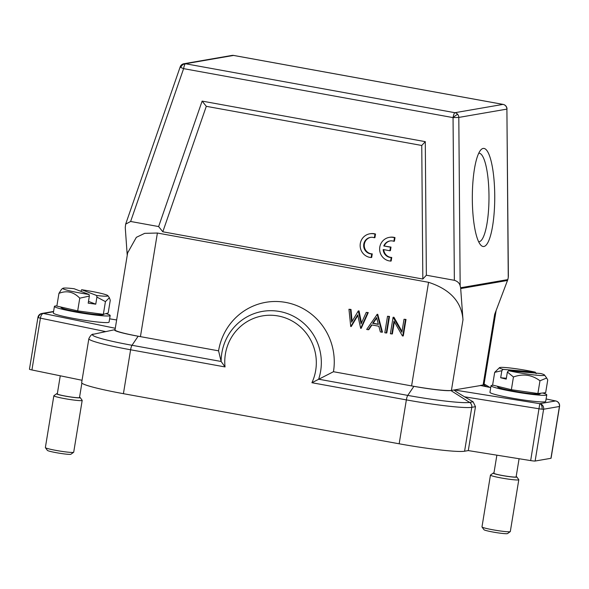 <?xml version="1.0" encoding="UTF-8"?>
<svg xmlns="http://www.w3.org/2000/svg" width="589" height="589" viewBox="0 0 589 589"><rect width="100%" height="100%" fill="white"/><g stroke="black" fill="none" stroke-linecap="round" stroke-linejoin="round"><path stroke-width="0.88" d="M506.356 378.248L500.687 377.755L501.85 370.68L503.109 369.369L535.335 372.174L536.137 373.662M508.631 370.731A22.853 1.774 9.3 0 0 532.824 374.803A22.853 1.774 9.3 0 0 544.494 375.002A22.853 1.774 9.3 0 0 540.857 373.544L508.631 370.731L507.372 372.042L513.446 376.982C523.098 373.507 531.941 374.773 539.973 380.788L546.68 378.028L547.741 379.971L545.657 392.694L537.89 393.511L511.37 389.704L492.603 385.073L494.686 372.351L499.516 367.639A22.853 1.774 9.3 0 0 503.109 369.369M501.85 370.68L494.686 372.351M535.335 372.174A22.853 1.774 9.3 0 0 512.717 368.309A22.853 1.774 9.3 0 0 499.516 367.639M507.372 372.042L506.216 379.125L500.687 377.755M513.446 376.982L511.37 389.704M539.973 380.788L537.89 393.511M540.569 393.231L540.128 393.835A21.543 1.671 -170.7 0 1 526.257 393.084A21.543 1.671 -170.7 0 1 503.47 388.954A21.543 1.671 -170.7 0 1 497.646 386.877L497.455 386.266M493.317 385.25A28.243 2.194 9.3 0 0 491.027 385.729A28.243 2.194 9.3 0 0 507.725 390.514A28.243 2.194 9.3 0 0 538.074 395.028A28.243 2.194 9.3 0 0 546.769 394.858A28.243 2.194 9.3 0 0 542.683 393.003M546.769 394.858L545.686 401.448A28.243 2.194 -170.7 0 1 536.991 401.624A28.243 2.194 -170.7 0 1 506.643 397.104A28.243 2.194 -170.7 0 1 489.945 392.326L491.027 385.729M480.646 385.523L454.229 389.955C453.53 390.014 456.976 392.303 464.552 396.817L539.149 408.788A4.786 0.375 9.3 0 0 541.998 409.171A4.786 0.375 9.3 0 0 543.61 409.23A4.786 4.653 -99.8 0 0 539.789 403.679L530.667 460.591L468.292 450.585L464.588 451.226A55.049 4.278 -170.7 0 1 399.165 443.789L123.418 393.68A55.049 4.278 -170.7 0 1 81.665 382.614L88.851 338.704A55.049 4.278 9.3 0 0 130.603 349.778A4.786 1.045 -79.7 0 1 132.01 345.279A52.038 4.042 -170.7 0 1 93.651 334.206C92.083 333.838 90.485 335.34 88.851 338.704M556.023 401.05A4.786 2.216 101.6 0 0 555.788 400.969L546.091 398.974L555.596 400.947A4.786 4.653 80.2 0 1 559.425 406.491A4.786 0.375 9.3 0 0 559.55 406.432A4.786 4.786 0 0 0 555.788 400.969A4.786 2.216 101.6 0 0 555.596 400.947L539.789 403.679A4.786 3.055 95.6 0 1 541.998 409.171M490.725 387.591L480.293 385.449L483.657 384.867A31.114 2.422 9.3 0 0 484.099 383.976L489.879 387.4M496.129 310.521L484.011 384.529A33.507 2.606 -170.7 0 1 483.113 384.963L494.679 314.32L507.821 279.598L460.627 287.749L462.983 319.798C461.614 301.833 450.143 289.339 428.556 282.308L157.396 233.03L144.68 233.347L136.346 237.33L127.622 252.917M93.651 334.206L115.061 329.626A31.114 2.422 9.3 0 0 138.135 336.223L218.563 350.838A59.835 58.201 80.2 0 1 285.65 302.407A59.835 58.201 80.2 0 1 333.462 371.718L411.593 385.913A33.507 2.606 -170.7 0 0 451.417 390.441L454.229 389.955L539.789 403.679M127.231 255.324L125.258 227.582L125.656 224.129L130.625 221.471L158.625 226.566L202.123 101.102L425.287 141.654L426.362 275.218L422.828 279.039L421.753 145.476L206.297 106.322L162.807 231.786L158.625 226.566M162.807 231.786L422.828 279.039M426.362 275.218L454.362 280.305C457.572 281.321 459.508 283.162 460.164 285.82L458.802 117.425L506.901 109.112L508.255 277.507L507.821 279.598M460.627 287.749L460.164 285.82M110.158 315.513L109.075 322.109A28.243 2.194 -170.7 0 1 85.817 320.49A28.243 2.194 -170.7 0 1 54.983 314.033A28.243 2.194 -170.7 0 1 53.334 312.98L54.416 306.39A28.243 2.194 9.3 0 0 56.058 307.436A28.243 2.194 9.3 0 0 86.9 313.893A28.243 2.194 9.3 0 0 110.158 315.513A28.243 2.194 9.3 0 0 108.516 314.467A28.243 2.194 9.3 0 0 105.91 313.613M82.048 380.28L31.931 369.966L40.413 318.156A4.786 2.216 -78.4 0 1 43.431 313.481A4.786 4.653 -99.8 0 0 41.841 313.473L41.841 313.473A4.786 4.786 0 0 0 37.932 317.419A4.786 0.375 9.3 0 0 38.344 317.648A4.786 0.375 9.3 0 0 40.413 318.156L105.77 331.614M31.931 369.966A4.786 0.375 -170.7 0 1 29.45 369.222L37.932 317.419M559.55 406.432L551.068 458.235A4.786 0.375 -170.7 0 1 550.936 458.301L535.129 461.032A4.786 0.375 -170.7 0 1 530.667 460.591M157.396 233.03L140.432 336.643A33.507 2.606 -170.7 0 1 115.017 329.906L127.769 252.04M402.022 331.416L393.931 317.235L393.084 317.28L390.382 333.757L392.377 333.926L394.358 321.8M391.832 334.022L393.945 321.079L402.427 335.951L403.303 335.914L406.005 319.429L404.017 319.26L401.889 332.233L393.084 317.28M386.259 333.013L386.804 332.918L389.506 316.433L387.518 316.264L384.816 332.748L386.259 333.013L388.961 316.529L387.518 316.264M371.983 324.973L368.788 329.641L368.243 329.737L371.556 324.9L378.845 326.225L380.361 331.938L381.93 332.225L377.203 314.393L366.667 329.45L368.243 329.737M376.997 314.357L377.748 314.298L382.475 332.13L381.93 332.225M357.825 315.454L351.287 326.461L350.735 326.556L357.7 314.835L360.682 328.36L367.72 312.671L366.24 312.398L361.116 323.832L358.274 310.948L351.611 322.19L350.44 309.527L348.953 309.254L350.735 326.556M366.24 312.398L368.265 312.575L361.226 328.264L360.682 328.36M358.274 310.948L359.032 310.896L361.499 322.963M348.953 309.254L350.992 309.431L352.089 321.38M462.983 319.798L451.417 390.441L450.865 390.536A31.114 2.422 9.3 0 1 413.89 386.332L411.593 385.913L428.556 282.308M333.462 371.718L311.92 382.725A47.017 45.736 -99.8 0 0 278.118 315.962A47.017 45.736 -99.8 0 0 225.042 366.94L221.133 361.477L218.563 350.838M311.92 382.725L406.358 399.887A55.049 4.278 9.3 0 0 471.782 407.316L475.478 406.675L473.122 401.808L464.552 396.817M475.478 406.675L468.292 450.585M508.255 277.507L508.373 275.866M483.93 246.489A49.064 11.213 -89.9 0 1 480.852 245.157A49.064 11.213 -89.9 0 1 472.319 197.455A49.064 11.213 -89.9 0 1 480.948 149.768A49.064 11.213 -89.9 0 1 483.135 148.443A49.064 11.213 -89.9 0 1 494.738 195.526A49.064 11.213 -89.9 0 1 483.93 246.489M130.625 221.471L183.613 68.641A4.786 1.045 -79.7 0 1 185.277 63.848A4.786 3.976 119 0 0 180.823 67.426A4.786 0.545 19.1 0 0 183.613 68.641L453.051 117.609L458.802 117.425A4.786 4.653 -99.8 0 0 454.914 112.705A4.786 1.045 100.3 0 0 453.051 117.609A4.786 0.56 -39.5 0 1 457.69 114.347M503.183 104.43A4.786 1.045 100.3 0 0 503.094 104.393A4.786 1.045 100.3 0 0 503.013 104.393A4.786 4.653 80.2 0 1 506.901 109.112L508.373 276.329M185.277 63.848A4.786 1.045 -79.7 0 1 185.476 63.745A4.786 4.653 -99.8 0 0 183.886 63.737L183.886 63.737A4.786 4.786 0 0 0 180.182 66.888A4.786 0.545 19.1 0 0 180.823 67.426M507.026 109.068A4.786 4.786 0 0 0 503.094 104.393L233.656 55.432A4.786 4.786 0 0 0 231.985 55.425A4.786 4.653 80.2 0 1 233.568 55.432L503.013 104.393L454.914 112.705L185.476 63.745L233.568 55.432A4.786 1.045 -79.7 0 1 233.656 55.432L233.656 55.432A4.786 1.045 -79.7 0 1 233.737 55.462M478.739 153.192A44.278 10.116 -89.9 0 1 478.916 153.184A44.278 10.116 -89.9 0 1 488.988 196.593A44.278 10.116 -89.9 0 1 479.225 241.704A44.278 10.116 -89.9 0 1 478.828 241.733A44.278 10.116 -89.9 0 1 478.651 241.733M393.931 317.235L393.386 317.331M406.005 319.429L404.017 319.26M402.758 336.01L405.46 319.525M389.506 316.433L388.961 316.529M377.748 314.298L377.203 314.393M372.616 323.346L376.562 317.581L378.366 324.392L372.616 323.346L373.161 323.258L376.695 318.089M378.307 324.193L373.161 323.258M350.992 309.431L350.44 309.527M359.032 310.896L358.48 310.992M368.265 312.575L367.72 312.671M81.871 383.086L79.508 397.538A11.25 0.876 -170.7 0 1 72.16 397.17A11.25 0.876 -170.7 0 1 57.302 393.901L60.269 375.797M57.354 393.592A11.964 0.928 9.3 0 0 56.647 393.724A11.964 0.928 9.3 0 0 72.403 397.258A11.964 0.928 9.3 0 0 80.192 397.575A11.964 0.928 9.3 0 0 79.559 397.229M56.647 393.724L53.908 395.675A14.357 1.119 9.3 0 0 53.849 395.756A14.357 1.119 9.3 0 0 72.815 399.924A14.357 1.119 9.3 0 0 82.188 400.395A14.357 1.119 9.3 0 0 82.165 400.306L80.192 397.575M82.188 400.395L73.706 452.197A14.357 1.119 -170.7 0 1 73.647 452.278A14.357 1.119 -170.7 0 1 64.334 451.726A14.357 1.119 -170.7 0 1 45.397 447.655A14.357 1.119 -170.7 0 1 45.368 447.559L53.849 395.756M73.647 452.278L70.916 454.237A11.964 0.928 -170.7 0 1 63.148 453.773A11.964 0.928 -170.7 0 1 47.363 450.379L45.397 447.655M519.086 458.735L516.119 476.884A11.25 0.876 -170.7 0 1 509.058 476.545A11.25 0.876 -170.7 0 1 496.961 474.359A11.25 0.876 -170.7 0 1 493.913 473.247L496.873 455.172M493.965 472.93A11.964 0.928 9.3 0 0 493.258 473.063A11.964 0.928 9.3 0 0 496.446 474.314A11.964 0.928 9.3 0 0 509.743 476.7A11.964 0.928 9.3 0 0 516.803 476.921A11.964 0.928 9.3 0 0 516.17 476.567M493.258 473.063L490.519 475.021A14.357 1.119 9.3 0 0 490.46 475.095A14.357 1.119 9.3 0 0 494.348 476.523A14.357 1.119 9.3 0 0 509.794 479.313A14.357 1.119 9.3 0 0 518.799 479.74A14.357 1.119 9.3 0 0 518.769 479.645L516.803 476.921M518.799 479.74L510.317 531.543A14.357 1.119 -170.7 0 1 510.258 531.624A14.357 1.119 -170.7 0 1 500.79 531.05A14.357 1.119 -170.7 0 1 485.859 528.326A14.357 1.119 -170.7 0 1 482.008 526.993A14.357 1.119 -170.7 0 1 481.979 526.905L490.46 475.095M510.258 531.624L507.527 533.575A11.964 0.928 -170.7 0 1 499.634 533.097A11.964 0.928 -170.7 0 1 487.191 530.829A11.964 0.928 -170.7 0 1 483.974 529.717L482.008 526.993M56.883 305.905A28.243 2.194 9.3 0 0 54.416 306.39M103.708 314.231L103.517 314.497A21.543 1.671 -170.7 0 1 89.484 313.716A21.543 1.671 -170.7 0 1 61.035 307.539L60.873 307.024M77.682 310.896L56.853 306.096L58.937 293.374C66.675 290.23 73.618 291.827 79.765 298.174L77.682 310.896L103.347 314.335L108.185 312.98L110.268 300.257L109.37 297.717L105.431 301.612L96.913 297.092L95.757 304.174L88.195 303.158L89.359 296.083L89.108 294.5L74.081 288.72A22.853 1.774 9.3 0 0 62.905 288.293A22.853 1.774 9.3 0 0 89.108 294.5M80.862 291.327L81.635 289.729L96.662 295.509L96.913 297.092M88.49 301.377L95.757 304.174M105.431 301.612L103.347 314.335M89.359 296.083L79.765 298.174M96.662 295.509A22.853 1.774 9.3 0 0 107.883 295.663A22.853 1.774 9.3 0 0 81.635 289.729M62.905 288.293L61.573 289.251L58.937 293.374M425.287 141.654L421.753 145.476M390.625 261.104L391.17 261.008L391.751 257.452L391.206 257.548A8.356 8.128 80.2 0 1 383.196 249.537L389.881 250.752L390.463 247.189L383.785 245.974A8.356 8.128 80.2 0 1 393.872 241.291L394.461 237.698A11.964 11.64 -99.8 0 0 379.64 248.757A11.964 11.64 -99.8 0 0 388.666 260.794L390.625 261.104L391.206 257.548M383.756 249.633A8.356 8.128 -99.8 0 0 391.751 257.452M389.881 250.752L390.426 250.656L391.008 247.093L383.785 245.974M390.176 240.923A8.356 8.128 -99.8 0 0 384.33 245.878M393.872 241.291L394.416 241.196L395.005 237.603A11.964 11.64 -99.8 0 0 389.793 237.286L389.248 237.382M371.136 257.54L371.681 257.445L372.263 253.888L371.718 253.984A8.356 8.128 80.2 0 1 370.407 237.396A8.356 8.128 80.2 0 1 372.837 237.36L374.383 237.728L374.972 234.135A11.964 11.64 -99.8 0 0 360.151 245.193A11.964 11.64 -99.8 0 0 369.178 257.231L371.136 257.54L371.718 253.984M370.687 237.36A8.356 8.128 -99.8 0 0 372.263 253.888M374.383 237.728L374.928 237.632L375.517 234.039A11.964 11.64 -99.8 0 0 370.304 233.723L369.759 233.818M202.123 101.102L206.297 106.322M395.005 237.603L394.461 237.698M391.008 247.093L390.463 247.189M375.517 234.039L374.972 234.135M535.129 461.032L543.61 409.23L559.425 406.491L550.936 458.301M559.469 405.284A4.786 3.254 -17.3 0 0 559.395 404.238M483.657 384.867L486.588 386.723M460.76 288.551L507.571 280.46M454.362 280.305L453.051 117.609M53.54 311.736L43.431 313.481L115.282 328.272M116.644 319.96L109.613 318.833L116.651 319.945M43.431 313.481A4.786 4.329 108.8 0 0 38.344 317.648M413.89 386.332L407.765 395.396L318.642 379.198A51.464 50.065 -99.8 0 0 320.644 371.085A51.464 50.065 -99.8 0 0 279.481 311.463A51.464 50.065 -99.8 0 0 221.817 353.128A51.464 50.065 -99.8 0 0 221.133 361.477L132.01 345.279L138.135 336.223M464.588 451.226L471.782 407.316A4.786 4.653 -99.8 0 0 469.61 402.42A52.038 4.042 -170.7 0 1 407.765 395.396A4.786 1.045 100.3 0 0 406.358 399.887L399.165 443.789M473.122 401.808L469.61 402.42L450.865 390.536M123.418 393.68L130.603 349.778L225.042 366.94M544.494 375.002L546.68 378.028M480.433 385.456L490.725 387.577M180.182 66.888L125.788 223.768M53.592 311.448L41.841 313.473M231.985 55.425L183.886 63.737M107.883 295.663L109.37 297.717"/></g></svg>
